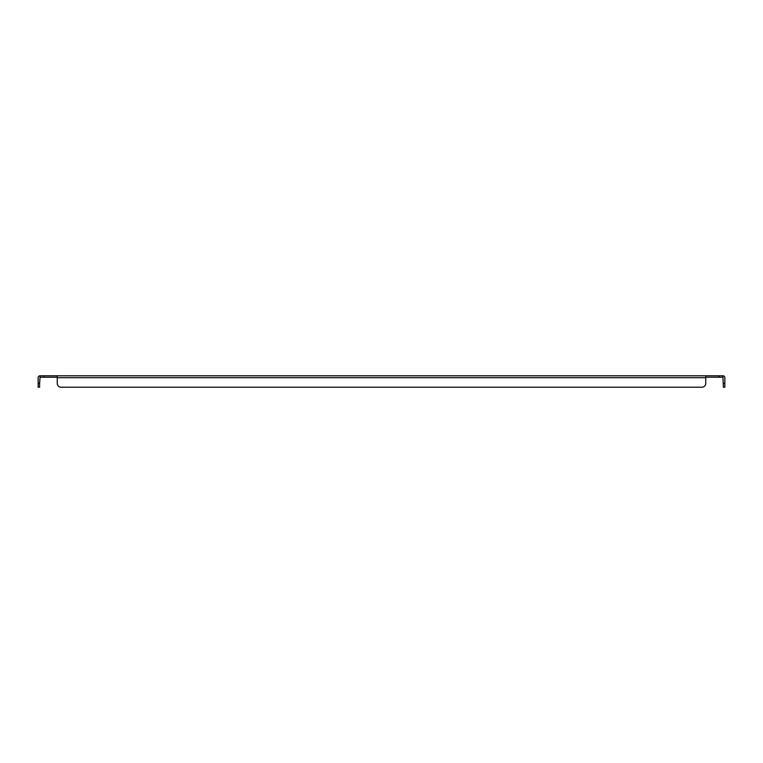 <?xml version="1.0" encoding="UTF-8"?>
<svg xmlns="http://www.w3.org/2000/svg" width="763" height="763" viewBox="0 0 763 763"><rect width="100%" height="100%" fill="white"/><g stroke="black" fill="none" stroke-linecap="round" stroke-linejoin="round"><path stroke-width="1.14" d="M57.254 377.227L40.057 377.227L39.6 383.407L38.15 383.407L38.15 377.685A1.907 1.907 0 0 1 40.057 375.777L40.057 377.227M43.873 377.227L43.873 375.777L57.254 375.777L57.254 383.407A3.815 3.815 0 0 0 61.069 387.222L701.931 387.222A3.815 3.815 0 0 0 705.746 383.407L705.746 375.777L722.942 375.777L722.942 377.227L705.746 377.227M43.873 375.777L40.057 375.777M722.942 377.227L723.4 387.222L724.85 387.222L724.85 383.407L723.4 383.407M705.746 375.777L57.254 375.777M722.942 375.777A1.907 1.907 0 0 1 724.85 377.685L724.85 383.407M705.746 377.685L57.254 377.685L57.254 383.407M38.15 383.407L38.15 387.222L39.6 387.222L39.6 383.407M61.069 387.222L701.931 387.222M719.127 375.777L719.127 377.227"/></g></svg>
